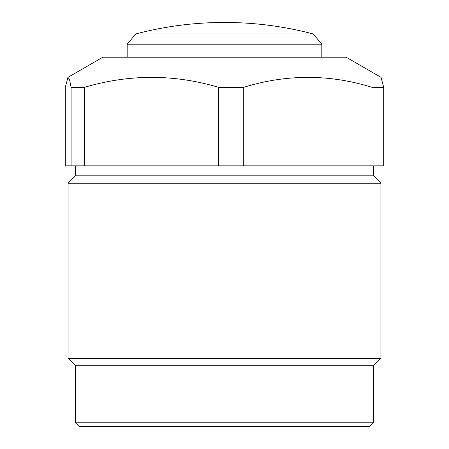 <?xml version="1.0" encoding="UTF-8"?>
<svg xmlns="http://www.w3.org/2000/svg" width="449" height="449" viewBox="0 0 449 449"><rect width="100%" height="100%" fill="white"/><g stroke="black" fill="none" stroke-linecap="round" stroke-linejoin="round"><path stroke-width="0.67" d="M369.196 426.55L79.804 426.55L75.46 422.206L373.54 422.206L369.196 426.55M75.46 165.838L75.46 175.834L373.54 175.834L380.926 183.22L68.074 183.22L68.074 358.33L380.926 358.33L373.54 365.716L75.46 365.716L75.46 422.206M383.71 87.314L383.71 165.838L371.952 165.838L371.952 87.314L383.71 87.314L381.038 77.346L346.162 57.214L102.838 57.214L67.962 77.346L65.29 87.314L65.29 165.838L71.088 165.838L71.088 87.314L84.513 87.314L84.513 165.838L71.088 165.838M224.5 87.314L243.723 87.314L243.723 165.838L218.534 165.838L218.534 87.314L224.5 87.314M371.952 87.314C329.431 74.074 286.687 74.074 243.723 87.314M71.088 87.314L69.533 79.535L67.962 77.346M218.534 87.314C174.094 74.074 129.419 74.074 84.513 87.314M84.513 165.838L218.534 165.838M243.723 165.838L371.952 165.838M135.856 33.944A347.61 347.61 0 0 1 313.144 33.944L135.856 33.944L127.168 44.176L127.168 57.214M313.144 33.944L321.832 44.176L127.168 44.176M373.54 165.838L373.54 175.834M380.926 183.22L380.926 358.33M373.54 365.716L373.54 422.206M75.46 365.716L68.074 358.33M75.46 175.834L68.074 183.22M321.832 44.176L321.832 57.214"/></g></svg>

